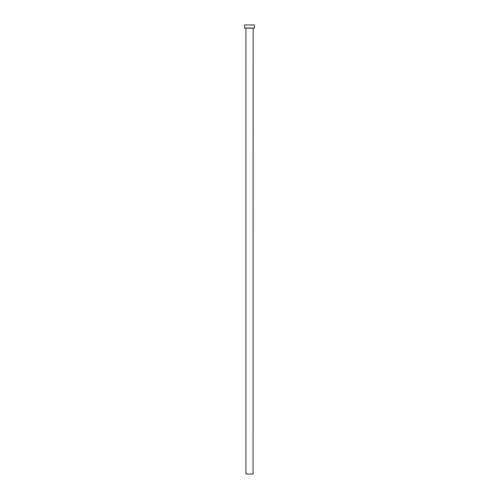 <?xml version="1.0" encoding="UTF-8"?>
<svg xmlns="http://www.w3.org/2000/svg" width="499" height="499" viewBox="0 0 499 499"><rect width="100%" height="100%" fill="white"/><g stroke="black" fill="none" stroke-linecap="round" stroke-linejoin="round"><path stroke-width="0.75" d="M253.068 28.162L245.932 28.162L245.932 474.05L253.068 474.05L253.155 28.069M254.403 28.069L244.597 28.069L244.597 24.95L254.403 24.95L254.403 28.069"/></g></svg>
